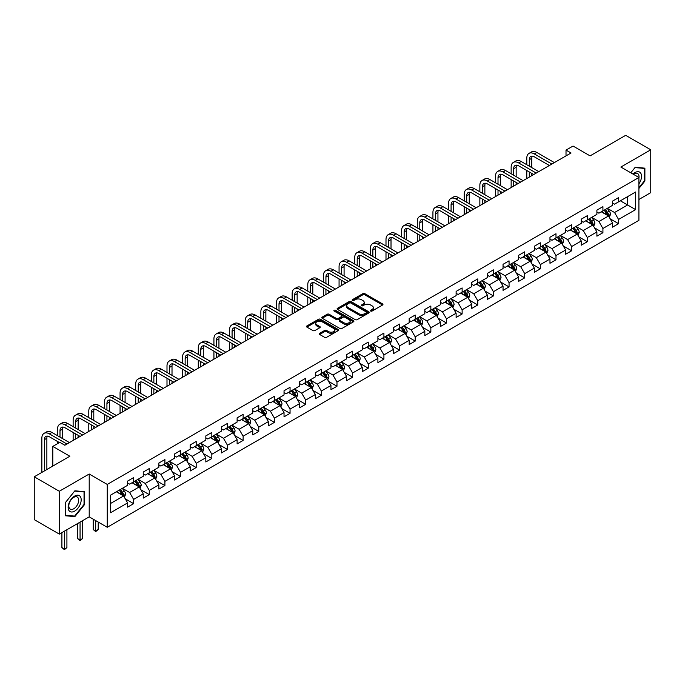 <?xml version="1.0" encoding="UTF-8"?>
<svg xmlns="http://www.w3.org/2000/svg" width="685" height="685" viewBox="0 0 685 685"><rect width="100%" height="100%" fill="white"/><g stroke="black" fill="none" stroke-linecap="round" stroke-linejoin="round"><path stroke-width="1.03" d="M370.705 311.058A0.976 0.565 0 0 0 372.083 311.058L382.538 305.022A1.396 0.805 0 0 0 382.949 304.448A1.396 0.805 0 0 0 382.538 303.883L364.822 293.651A1.396 0.805 0 0 0 362.853 293.651L352.398 299.688A0.976 0.565 0 0 0 353.777 300.484L355.13 299.705A4.452 2.569 0 0 1 361.432 299.705L362.904 300.561A4.452 2.569 0 0 1 364.206 302.376A4.452 2.569 0 0 1 362.904 304.191L361.552 304.979A0.976 0.565 0 0 0 362.93 305.775L364.283 304.988A4.452 2.569 0 0 1 370.585 304.988L372.058 305.844A4.452 2.569 0 0 1 373.368 307.659A4.452 2.569 0 0 1 372.058 309.483L370.705 310.262A0.976 0.565 0 0 0 370.705 311.058L370.705 310.262M319.647 333.321A1.396 0.805 0 0 0 319.236 333.886A1.396 0.805 0 0 0 319.647 334.451L324.613 337.328A1.396 0.805 0 0 0 326.582 337.328L338.202 330.615A1.396 0.805 0 0 0 338.604 330.05A1.396 0.805 0 0 0 338.202 329.485L320.486 319.253A1.396 0.805 0 0 0 318.516 319.253L306.897 325.957A1.396 0.805 0 0 0 306.495 326.531A1.396 0.805 0 0 0 306.897 327.096L312.908 330.564A1.396 0.805 0 0 0 314.869 330.564L319.844 327.695A1.396 0.805 0 0 0 320.255 327.122A1.396 0.805 0 0 0 319.844 326.557L316.864 324.836A3.725 2.149 0 0 1 315.776 323.32A3.725 2.149 0 0 1 318.071 321.333A3.725 2.149 0 0 1 322.13 321.796L333.792 328.535A3.725 2.149 0 0 1 334.888 330.05A3.725 2.149 0 0 1 332.585 332.037A3.725 2.149 0 0 1 328.526 331.574L326.582 330.453A1.396 0.805 0 0 0 324.613 330.453L319.647 333.321L319.647 334.451M638.917 199.481L650.75 192.648L650.75 149.801L625.679 135.33L590.085 155.88L573.037 146.042L566.015 150.092L571.033 152.986L64.835 445.241L59.818 442.347L52.805 446.397L52.805 466.083M59.321 491.265L59.321 534.103L89.204 516.85L89.204 474.011L59.321 491.265L34.25 476.794L69.844 456.236L52.805 446.397M89.204 474.011L107.254 484.432L638.917 177.475L638.917 220.322L107.254 527.279L107.254 484.432M650.75 149.801L620.867 167.054L638.917 177.475M355.224 319.655A1.396 0.805 0 0 0 357.193 319.655L368.813 312.942A1.396 0.805 0 0 0 369.215 312.377A1.396 0.805 0 0 0 368.813 311.812L351.097 301.58A1.396 0.805 0 0 0 349.127 301.58L337.508 308.284A1.396 0.805 0 0 0 337.106 308.858A1.396 0.805 0 0 0 337.508 309.423L355.224 319.655M334.503 311.264A0.976 0.565 0 0 1 335.496 311.401L353.486 321.796L341.892 328.492A1.396 0.805 0 0 1 339.923 328.492L322.207 318.26L327.173 315.408L327.173 314.252L322.207 317.121A1.396 0.805 0 0 0 321.796 317.694A1.396 0.805 0 0 0 322.207 318.26L322.207 317.121M327.173 315.408A1.396 0.805 0 0 1 329.142 315.408L329.142 314.252A1.396 0.805 0 0 0 327.173 314.252M329.142 314.252L336.326 318.405A1.396 0.805 0 0 0 338.296 318.405L341.592 316.496A1.396 0.805 0 0 0 342.003 315.931A1.396 0.805 0 0 0 341.592 315.357L334.117 311.041A0.976 0.565 0 0 1 335.496 310.245L353.503 320.649A1.396 0.805 0 0 1 353.914 321.214A1.396 0.805 0 0 1 353.503 321.779L353.503 320.649M59.321 534.103L34.25 519.632L34.25 476.794M125.252 498.817L133.626 503.655L133.626 499.425L143.251 493.868L143.251 498.098L149.27 494.621L149.27 490.4L158.894 484.834L158.894 489.064L164.914 485.588L164.914 481.367L174.538 475.81L174.538 480.031L180.557 476.563L180.557 472.333L190.182 466.776L190.182 470.997L196.193 467.53L196.193 463.3L205.825 457.743L205.825 461.973L211.836 458.496L211.836 454.266L221.469 448.709L221.469 452.939L227.48 449.463L227.48 445.241L237.113 439.684L237.113 443.906L243.124 440.429L243.124 436.208L252.756 430.651L252.756 434.872L258.767 431.404L258.767 427.175L268.392 421.617L268.392 425.847L274.411 422.371L274.411 418.141L284.035 412.584L284.035 416.814L290.055 413.338L290.055 409.116L299.679 403.551L299.679 407.78L305.698 404.304L305.698 400.083L315.323 394.526L315.323 398.747L321.342 395.279L321.342 391.049L330.966 385.492L330.966 389.722L336.986 386.246L336.986 382.016L346.61 376.459L346.61 380.689L352.629 377.212L352.629 372.983L362.254 367.425L362.254 371.655L368.273 368.179L368.273 363.958L377.897 358.401L377.897 362.622L383.917 359.154L383.917 354.924L393.541 349.367L393.541 353.588L399.56 350.121L399.56 345.891L409.185 340.334L409.185 344.564L415.204 341.087L415.204 336.857L424.828 331.3L424.828 335.53L430.848 332.054L430.848 327.832L440.472 322.275L440.472 326.497L446.483 323.02L446.483 318.799L456.116 313.242L456.116 317.463L462.127 313.995L462.127 309.766L471.76 304.208L471.76 308.438L477.77 304.962L477.77 300.732L487.403 295.175L487.403 299.405L493.414 295.929L493.414 291.707L503.047 286.142L503.047 290.371L509.058 286.895L509.058 282.674L518.682 277.117L518.682 281.338L524.701 277.87L524.701 273.64L534.326 268.083L534.326 272.305L540.345 268.837L540.345 264.607L549.969 259.05L549.969 263.28L555.989 259.803L555.989 255.573L565.613 250.016L565.613 254.246L571.632 250.77L571.632 246.549L581.257 240.992L581.257 245.213L587.276 241.736L587.276 237.515L596.9 231.958L596.9 236.179L602.92 232.712L602.92 228.482L612.544 222.925L612.544 227.155L618.564 223.678L618.564 219.448L635.611 209.61L635.611 192.005L627.588 196.638L627.588 204.978L635.611 209.61M133.626 503.655L127.607 507.131L127.607 502.901L110.559 512.74L110.559 495.144L127.607 485.297L127.607 481.075L133.626 477.599L133.626 481.829L143.251 476.272L143.251 472.042L149.27 468.566L149.27 472.796L158.894 467.238L158.894 463.009L164.914 459.541L164.914 463.762L174.538 458.205L174.538 453.984L180.557 450.507L180.557 454.729L190.182 449.172L190.182 444.95L196.193 441.474L196.193 445.704L205.825 440.147L205.825 435.917L211.836 432.44L211.836 436.67L221.469 431.113L221.469 426.883L227.48 423.416L227.48 427.637L237.113 422.08L237.113 417.85L243.124 414.382L243.124 418.603L252.756 413.046L252.756 408.825L258.767 405.349L258.767 409.579L268.392 404.022L268.392 399.792L274.411 396.315L274.411 400.545L284.035 394.988L284.035 390.758L290.055 387.29L290.055 391.512L299.679 385.955L299.679 381.725L305.698 378.257L305.698 382.478L315.323 376.921L315.323 372.7L321.342 369.224L321.342 373.453L330.966 367.888L330.966 363.666L336.986 360.19L336.986 364.42L346.61 358.863L346.61 354.633L352.629 351.157L352.629 355.387L362.254 349.829L362.254 345.6L368.273 342.132L368.273 346.353L377.897 340.796L377.897 336.575L383.917 333.098L383.917 337.32L393.541 331.763L393.541 327.541L399.56 324.065L399.56 328.295L409.185 322.738L409.185 318.508L415.204 315.031L415.204 319.261L424.828 313.704L424.828 309.474L430.848 306.007L430.848 310.228L440.472 304.671L440.472 300.441L446.483 296.973L446.483 301.195L456.116 295.637L456.116 291.416L462.127 287.94L462.127 292.17L471.76 286.613L471.76 282.383L477.77 278.906L477.77 283.136L487.403 277.579L487.403 273.349L493.414 269.873L493.414 274.103L503.047 268.546L503.047 264.316L509.058 260.848L509.058 265.069L518.682 259.512L518.682 255.291L524.701 251.815L524.701 256.044L534.326 250.479L534.326 246.257L540.345 242.781L540.345 247.011L549.969 241.454L549.969 237.224L555.989 233.748L555.989 237.978L565.613 232.42L565.613 228.191L571.632 224.723L571.632 228.944L581.257 223.387L581.257 219.166L587.276 215.689L587.276 219.911L596.9 214.354L596.9 210.132L602.92 206.656L602.92 210.886L612.544 205.329L612.544 201.099L618.564 197.623L618.564 201.852L635.611 192.005M132.017 482.754L139.243 486.924L129.611 492.481L122.392 488.311M127.607 482.985L129.611 484.141L133.626 481.829M129.611 492.481L133.626 499.425M139.243 486.924L143.251 493.868M147.66 473.72L154.878 477.89L145.254 483.447L138.036 479.277M143.251 473.951L145.254 475.107L149.27 472.796M145.254 483.447L149.27 490.4M154.878 477.89L158.894 484.834M163.304 464.687L170.522 468.857L160.898 474.414L153.68 470.252M158.894 464.918L160.898 466.083L164.914 463.762M160.898 474.414L164.914 481.367M170.522 468.857L174.538 475.81M178.948 455.662L186.166 459.832L176.542 465.389L169.323 461.219M174.538 455.893L176.542 457.049L180.557 454.729M176.542 465.389L180.557 472.333M186.166 459.832L190.182 466.776M194.591 446.629L201.81 450.798L192.185 456.356L184.967 452.186M190.182 446.86L192.185 448.016L196.193 445.704M192.185 456.356L196.193 463.3M201.81 450.798L205.825 457.743M210.235 437.595L217.453 441.765L207.829 447.322L200.611 443.152M205.825 437.826L207.829 438.982L211.836 436.67M207.829 447.322L211.836 454.266M217.453 441.765L221.469 448.709M225.879 428.562L233.097 432.732L223.473 438.289L216.254 434.119M221.469 428.793L223.473 429.957L227.48 427.637M223.473 438.289L227.48 445.241M233.097 432.732L237.113 439.684M241.522 419.537L248.741 423.698L239.116 429.264L231.898 425.094M237.113 419.768L239.116 420.924L243.124 418.603M239.116 429.264L243.124 436.208M248.741 423.698L252.756 430.651M257.166 410.503L264.384 414.673L254.76 420.23L247.542 416.06M252.756 410.735L254.76 411.89L258.767 409.579M254.76 420.23L258.767 427.175M264.384 414.673L268.392 421.617M272.81 401.47L280.028 405.64L270.404 411.197L263.177 407.027M268.392 401.701L270.404 402.857L274.411 400.545M270.404 411.197L274.411 418.141M280.028 405.64L284.035 412.584M288.453 392.436L295.672 396.606L286.047 402.163L278.821 397.994M284.035 392.668L286.047 393.832L290.055 391.512M286.047 402.163L290.055 409.116M295.672 396.606L299.679 403.551M304.097 383.412L311.315 387.573L301.691 393.13L294.464 388.969M299.679 383.643L301.691 384.799L305.698 382.478M301.691 393.13L305.698 400.083M311.315 387.573L315.323 394.526M319.741 374.378L326.959 378.548L317.335 384.105L310.108 379.935M315.323 374.609L317.335 375.765L321.342 373.453M317.335 384.105L321.342 391.049M326.959 378.548L330.966 385.492M335.376 365.345L342.603 369.515L332.97 375.072L325.752 370.902M330.966 365.576L332.97 366.732L336.986 364.42M332.97 375.072L336.986 382.016M342.603 369.515L346.61 376.459M351.02 356.311L358.246 360.481L348.614 366.038L341.395 361.868M346.61 356.542L348.614 357.698L352.629 355.387M348.614 366.038L352.629 372.983M358.246 360.481L362.254 367.425M366.663 347.278L373.89 351.448L364.257 357.005L357.039 352.843M362.254 347.509L364.257 348.674L368.273 346.353M364.257 357.005L368.273 363.958M373.89 351.448L377.897 358.401M382.307 338.253L389.534 342.414L379.901 347.98L372.683 343.81M377.897 338.484L379.901 339.64L383.917 337.32M379.901 347.98L383.917 354.924M389.534 342.414L393.541 349.367M397.951 329.22L405.169 333.389L395.545 338.947L388.326 334.777M393.541 329.451L395.545 330.607L399.56 328.295M395.545 338.947L399.56 345.891M405.169 333.389L409.185 340.334M413.594 320.186L420.813 324.356L411.188 329.913L403.97 325.743M409.185 320.417L411.188 321.573L415.204 319.261M411.188 329.913L415.204 336.857M420.813 324.356L424.828 331.3M429.238 311.153L436.456 315.323L426.832 320.88L419.614 316.71M424.828 311.384L426.832 312.548L430.848 310.228M426.832 320.88L430.848 327.832M436.456 315.323L440.472 322.275M444.882 302.128L452.1 306.289L442.476 311.846L435.258 307.685M440.472 302.359L442.476 303.515L446.483 301.195M442.476 311.846L446.483 318.799M452.1 306.289L456.116 313.242M460.526 293.094L467.744 297.264L458.119 302.821L450.901 298.651M456.116 293.326L458.119 294.481L462.127 292.17M458.119 302.821L462.127 309.766M467.744 297.264L471.76 304.208M476.169 284.061L483.387 288.231L473.763 293.788L466.545 289.618M471.76 284.292L473.763 285.448L477.77 283.136M473.763 293.788L477.77 300.732M483.387 288.231L487.403 295.175M491.813 275.027L499.031 279.197L489.407 284.755L482.189 280.585M487.403 275.259L489.407 276.423L493.414 274.103M489.407 284.755L493.414 291.707M499.031 279.197L503.047 286.142M507.457 265.994L514.675 270.164L505.05 275.721L497.832 271.56M503.047 266.234L505.05 267.39L509.058 265.069M505.05 275.721L509.058 282.674M514.675 270.164L518.682 277.117M523.1 256.969L530.318 261.139L520.694 266.696L513.467 262.526M518.682 257.2L520.694 258.356L524.701 256.044M520.694 266.696L524.701 273.64M530.318 261.139L534.326 268.083M538.744 247.936L545.962 252.106L536.338 257.663L529.111 253.493M534.326 248.167L536.338 249.323L540.345 247.011M536.338 257.663L540.345 264.607M545.962 252.106L549.969 259.05M554.388 238.902L561.606 243.072L551.982 248.629L544.755 244.459M549.969 239.133L551.982 240.289L555.989 237.978M551.982 248.629L555.989 255.573M561.606 243.072L565.613 250.016M570.031 229.869L577.249 234.039L567.617 239.596L560.399 235.426M565.613 230.1L567.617 231.265L571.632 228.944M567.617 239.596L571.632 246.549M577.249 234.039L581.257 240.992M585.666 220.844L592.893 225.005L583.26 230.571L576.042 226.401M581.257 221.075L583.26 222.231L587.276 219.911M583.26 230.571L587.276 237.515M592.893 225.005L596.9 231.958M601.31 211.811L608.537 215.981L598.904 221.538L591.686 217.368M596.9 212.042L598.904 213.198L602.92 210.886M598.904 221.538L602.92 228.482M608.537 215.981L612.544 222.925M620.37 200.808L627.588 204.978L614.548 212.504L607.33 208.334M612.544 203.008L614.548 204.164L618.564 201.852M614.548 212.504L618.564 219.448M89.204 516.85L107.254 527.279M566.015 150.092L566.015 155.88M110.559 503.484L123.6 495.957L116.373 491.787M123.6 495.957L127.607 502.901M610.189 218.84L618.564 223.678M594.546 227.874L602.92 232.712M578.902 236.907L587.276 241.736M563.258 245.941L571.632 250.77M547.615 254.966L555.989 259.803M531.971 263.999L540.345 268.837M516.327 273.032L524.701 277.87M500.684 282.066L509.058 286.895M485.04 291.099L493.414 295.929M469.396 300.124L477.77 304.962M453.761 309.158L462.127 313.995M438.117 318.191L446.483 323.02M422.474 327.224L430.848 332.054M406.83 336.249L415.204 341.087M391.186 345.283L399.56 350.121M375.543 354.316L383.917 359.154M359.899 363.35L368.273 368.179M344.255 372.383L352.629 377.212M328.612 381.408L336.986 386.246M312.968 390.441L321.342 395.279M297.324 399.475L305.698 404.304M281.681 408.508L290.055 413.338M266.037 417.533L274.411 422.371M250.393 426.567L258.767 431.404M234.75 435.6L243.124 440.429M219.106 444.633L227.48 449.463M203.471 453.658L211.836 458.496M187.827 462.692L196.193 467.53M172.183 471.725L180.557 476.563M156.54 480.759L164.914 485.588M140.896 489.792L149.27 494.621M638.917 188.486L644.885 181.063L644.885 168.159L635.209 167.294L630.791 172.791L635.004 167.585L644.379 168.416L644.379 180.917L638.917 187.716M65.186 515.754L74.862 516.61L84.538 504.58L84.538 491.676L74.862 490.811L65.186 502.85L65.186 515.754M644.379 180.772L644.885 181.063M84.041 504.288L84.538 504.58M73.843 516.028L74.862 516.61M371.099 311.195L372.058 310.639A4.452 2.569 0 0 0 373.368 308.815L373.368 307.659M364.206 302.376L364.206 303.532A4.452 2.569 0 0 1 362.904 305.356L361.945 305.912M382.538 303.883L382.538 305.022L364.822 294.807A1.396 0.805 0 0 0 362.853 294.807L352.784 300.621M368.795 312.959L351.097 302.736A1.396 0.805 0 0 0 349.127 302.736L337.534 309.432M366.347 312.78A0.976 0.565 0 0 0 366.347 311.983L350.797 303.001A0.976 0.565 0 0 0 349.418 303.001L347.997 303.823A4.452 2.569 0 0 0 346.687 305.647A4.452 2.569 0 0 0 347.997 307.462L358.623 313.602A4.452 2.569 0 0 0 364.925 313.602L366.347 312.78L366.347 313.935A0.976 0.565 0 0 0 366.638 313.533L366.638 312.377M346.687 305.647L346.687 306.803A4.452 2.569 0 0 0 347.997 308.618L347.997 307.462M366.347 313.935L364.925 314.757A4.452 2.569 0 0 1 358.623 314.757L347.997 308.618M329.142 315.408L336.326 319.561A1.396 0.805 0 0 0 338.296 319.561L341.592 317.652A1.396 0.805 0 0 0 342.003 317.087L342.003 315.931M343.784 322.703A3.725 2.149 0 0 0 347.843 323.174A3.725 2.149 0 0 0 350.146 321.188A3.725 2.149 0 0 0 349.05 319.664L344.94 317.292A1.396 0.805 0 0 0 342.971 317.292L339.674 319.193A1.396 0.805 0 0 0 339.272 319.767A1.396 0.805 0 0 0 339.674 320.332L343.784 322.703L343.784 323.868A3.725 2.149 0 0 0 347.843 324.33A3.725 2.149 0 0 0 350.146 322.344L350.146 321.188M339.272 319.767L339.272 320.923A1.396 0.805 0 0 0 339.674 321.488L339.674 320.332M343.784 323.868L339.674 321.488M334.888 330.05L334.888 331.206A3.725 2.149 0 0 1 332.585 333.193A3.725 2.149 0 0 1 328.526 332.73L326.582 331.608A1.396 0.805 0 0 0 324.613 331.608L319.664 334.468M315.776 323.32L315.776 324.476A3.725 2.149 0 0 0 316.864 325.992L316.864 324.836M319.826 327.704L316.864 325.992M338.184 330.632L320.486 320.409A1.396 0.805 0 0 0 318.516 320.409L306.914 327.105M609.325 217.35L610.515 214.345A3.759 2.166 -120 0 0 609.316 211.143L607.253 208.386M603.639 213.155L602.235 211.28M604.144 210.175L606.208 212.941A3.759 2.166 60 0 1 607.287 215.201L608.494 214.508A3.759 2.166 -120 0 0 607.415 212.247L605.343 209.482M604.401 210.03L606.696 213.086A1.918 1.105 60 0 1 607.047 213.669L608.494 214.508M526.791 164.725L526.791 158.244A10.635 6.139 60 0 1 528.991 153.38L531.5 151.933A10.635 6.139 60 0 1 536.817 152.455L554.388 162.602M528.991 153.38A10.635 6.139 60 0 1 534.309 153.902L551.879 164.049M549.37 165.496L534.309 156.797A7.09 4.093 -120 0 0 530.764 156.445A7.09 4.093 -120 0 0 529.291 159.691L529.291 166.181M532.245 156.12A7.09 4.093 -120 0 0 531.8 158.244L531.8 167.628M529.291 171.969L529.291 177.081M531.8 173.416L531.8 175.634M526.791 178.528L526.791 170.522M638.917 183.845A9.222 5.326 120 0 0 640.655 180.592A9.222 5.326 120 0 0 640.081 172.432A9.222 5.326 120 0 0 633.017 174.067M643.763 168.065L644.379 168.416M638.917 177.963A6.978 4.033 120 0 0 637.581 173.51A6.978 4.033 120 0 0 633.419 174.298M74.665 511.121A9.222 5.326 120 0 0 81.181 499.836A9.222 5.326 120 0 0 74.665 496.068A9.222 5.326 120 0 0 68.14 507.362A9.222 5.326 120 0 0 74.665 511.121M73.749 508.767A6.978 4.033 120 0 0 78.304 502.619A6.978 4.033 120 0 0 77.234 497.027A6.978 4.033 120 0 0 73.749 497.37A6.978 4.033 120 0 0 69.185 503.518A6.978 4.033 120 0 0 70.255 509.109A6.978 4.033 120 0 0 73.749 508.767M65.289 502.756L74.665 491.094L84.041 491.933L84.041 504.434L74.665 516.096L65.289 515.257L65.263 502.747M83.416 491.573L84.041 491.933M593.681 226.384L594.88 223.378A3.759 2.166 -120 0 0 593.672 220.176L591.609 217.41M587.995 222.188L586.591 220.305M588.501 219.209L590.564 221.974A3.759 2.166 60 0 1 591.643 224.235L592.85 223.533A3.759 2.166 -120 0 0 591.771 221.272L589.699 218.515M588.757 219.054L591.052 222.12A1.918 1.105 60 0 1 591.403 222.702L592.85 223.533M578.037 235.409L579.236 232.412A3.759 2.166 -120 0 0 578.037 229.21L575.965 226.444M572.352 231.213L570.947 229.338M572.857 228.242L574.921 230.999A3.759 2.166 60 0 1 575.999 233.26L577.207 232.566A3.759 2.166 -120 0 0 576.128 230.306L574.056 227.548M573.114 228.088L575.409 231.153A1.918 1.105 60 0 1 575.76 231.735L577.207 232.566M511.147 173.759L511.147 167.277A10.635 6.139 60 0 1 513.348 162.405L515.856 160.958A10.635 6.139 60 0 1 521.174 161.489L538.744 171.627M513.348 162.405A10.635 6.139 60 0 1 518.665 162.936L536.235 173.074M533.726 174.529L518.665 165.83A7.09 4.093 -120 0 0 515.12 165.479A7.09 4.093 -120 0 0 513.656 168.724L513.656 175.206M516.601 165.153A7.09 4.093 -120 0 0 516.156 167.277L516.156 176.653M513.656 180.994L513.656 186.114M516.156 182.441L516.156 184.667M511.147 187.562L511.147 179.547M495.503 182.792L495.503 176.31A10.635 6.139 60 0 1 497.704 171.438L500.213 169.991A10.635 6.139 60 0 1 505.53 170.522L523.1 180.66M497.704 171.438A10.635 6.139 60 0 1 503.021 171.969L520.591 182.107M518.083 183.554L503.021 174.863A7.09 4.093 -120 0 0 499.476 174.512A7.09 4.093 -120 0 0 498.012 177.757L498.012 184.239M500.958 174.187A7.09 4.093 -120 0 0 500.512 176.31L500.512 185.686M498.012 190.028L498.012 195.148M500.512 191.475L500.512 193.701M495.503 196.595L495.503 188.581M562.394 244.442L563.592 241.437A3.759 2.166 -120 0 0 562.394 238.243L560.321 235.477M556.717 240.247L555.304 238.371M557.213 237.275L559.285 240.033A3.759 2.166 60 0 1 560.356 242.293L561.563 241.6A3.759 2.166 -120 0 0 560.484 239.339L558.412 236.573M557.47 237.121L559.773 240.187A1.918 1.105 60 0 1 560.116 240.769L561.563 241.6M546.75 253.476L547.949 250.47A3.759 2.166 -120 0 0 546.75 247.268L544.678 244.511M541.073 249.28L539.66 247.405M541.57 246.3L543.642 249.066A3.759 2.166 60 0 1 544.712 251.326L545.919 250.633A3.759 2.166 -120 0 0 544.84 248.372L542.768 245.607M541.826 246.155L544.13 249.22A1.918 1.105 60 0 1 544.472 249.794L545.919 250.633M531.106 262.509L532.305 259.504A3.759 2.166 -120 0 0 531.106 256.301L529.034 253.536M525.429 258.313L524.016 256.438M525.926 255.334L527.998 258.099A3.759 2.166 60 0 1 529.068 260.36L530.276 259.666A3.759 2.166 -120 0 0 529.197 257.406L527.125 254.64M526.191 255.18L528.486 258.245A1.918 1.105 60 0 1 528.829 258.827L530.276 259.666M479.86 191.826L479.86 185.344A10.635 6.139 60 0 1 482.06 180.472L484.569 179.025A10.635 6.139 60 0 1 489.886 179.547L507.457 189.694M482.06 180.472A10.635 6.139 60 0 1 487.377 180.994L504.948 191.141M502.439 192.588L487.377 183.897A7.09 4.093 -120 0 0 483.833 183.537A7.09 4.093 -120 0 0 482.368 186.791L482.368 193.273M485.314 183.212A7.09 4.093 -120 0 0 484.869 185.344L484.869 194.72M482.368 199.061L482.368 204.181M484.869 200.508L484.869 202.734M479.86 205.628L479.86 197.614M464.216 200.859L464.216 194.369A10.635 6.139 60 0 1 466.416 189.505L468.925 188.058A10.635 6.139 60 0 1 474.243 188.581L491.813 198.727M466.416 189.505A10.635 6.139 60 0 1 471.734 190.028L489.304 200.174M486.795 201.621L471.734 192.922A7.09 4.093 -120 0 0 468.189 192.571A7.09 4.093 -120 0 0 466.725 195.816L466.725 202.306M469.67 192.245A7.09 4.093 -120 0 0 469.234 194.369L469.234 203.753M466.725 208.094L466.725 213.206M469.234 209.541L469.234 211.759M464.216 214.653L464.216 206.647M448.572 209.884L448.572 203.402A10.635 6.139 60 0 1 450.773 198.53L453.282 197.083A10.635 6.139 60 0 1 458.599 197.614L476.169 207.76M450.773 198.53A10.635 6.139 60 0 1 456.09 199.061L473.66 209.208M471.152 210.655L456.09 201.955A7.09 4.093 -120 0 0 452.545 201.604A7.09 4.093 -120 0 0 451.081 204.849L451.081 211.331M454.027 201.279A7.09 4.093 -120 0 0 453.59 203.402L453.59 212.778M451.081 217.128L451.081 222.24M453.59 218.575L453.59 220.793M448.572 223.687L448.572 215.672M515.471 271.543L516.661 268.537A3.759 2.166 -120 0 0 515.462 265.335L513.39 262.569M509.786 267.338L508.381 265.463M510.282 264.367L512.354 267.124A3.759 2.166 60 0 1 513.425 269.385L514.632 268.691A3.759 2.166 -120 0 0 513.553 266.431L511.489 263.674M510.548 264.213L512.842 267.278A1.918 1.105 60 0 1 513.185 267.861L514.632 268.691M432.929 218.917L432.929 212.436A10.635 6.139 60 0 1 435.129 207.564L437.638 206.117A10.635 6.139 60 0 1 442.955 206.647L460.526 216.785M435.129 207.564A10.635 6.139 60 0 1 440.446 208.094L458.017 218.232M455.508 219.679L440.446 210.989A7.09 4.093 -120 0 0 436.902 210.637A7.09 4.093 -120 0 0 435.437 213.883L435.437 220.364M438.391 210.312A7.09 4.093 -120 0 0 437.946 212.436L437.946 221.812M435.437 226.153L435.437 231.273M437.946 227.6L437.946 229.826M432.929 232.72L432.929 224.706M499.827 280.567L501.018 277.562A3.759 2.166 -120 0 0 499.819 274.368L497.747 271.602M494.142 276.372L492.738 274.497M494.638 273.401L496.711 276.158A3.759 2.166 60 0 1 497.781 278.418L498.988 277.725A3.759 2.166 -120 0 0 497.909 275.464L495.846 272.699M494.904 273.246L497.199 276.312A1.918 1.105 60 0 1 497.541 276.894L498.988 277.725M417.285 227.951L417.285 221.469A10.635 6.139 60 0 1 419.485 216.597L421.994 215.15A10.635 6.139 60 0 1 427.312 215.672L444.882 225.819M419.485 216.597A10.635 6.139 60 0 1 424.803 217.128L442.373 227.266M439.864 228.713L424.803 220.022A7.09 4.093 -120 0 0 421.258 219.671A7.09 4.093 -120 0 0 419.794 222.916L419.794 229.398M422.748 219.337A7.09 4.093 -120 0 0 422.302 221.469L422.302 230.845M419.794 235.186L419.794 240.307M422.302 236.633L422.302 238.859M417.285 241.754L417.285 233.739M484.184 289.601L485.374 286.595A3.759 2.166 -120 0 0 484.175 283.393L482.103 280.636M478.498 285.405L477.094 283.53M478.995 282.425L481.067 285.191A3.759 2.166 60 0 1 482.137 287.452L483.345 286.758A3.759 2.166 -120 0 0 482.266 284.498L480.202 281.732M479.26 282.28L481.555 285.345A1.918 1.105 60 0 1 481.906 285.928L483.345 286.758M401.641 236.984L401.641 230.494A10.635 6.139 60 0 1 403.842 225.63L406.351 224.183A10.635 6.139 60 0 1 411.668 224.706L429.238 234.852M403.842 225.63A10.635 6.139 60 0 1 409.168 226.153L426.729 236.299M424.229 237.746L409.168 229.047A7.09 4.093 -120 0 0 405.623 228.696A7.09 4.093 -120 0 0 404.15 231.941L404.15 238.431M407.104 228.37A7.09 4.093 -120 0 0 406.659 230.494L406.659 239.878M404.15 244.22L404.15 249.34M406.659 245.667L406.659 247.884M401.641 250.787L401.641 242.773M468.54 298.634L469.73 295.629A3.759 2.166 -120 0 0 468.531 292.426L466.459 289.669M462.854 294.439L461.45 292.563M463.351 291.459L465.423 294.225A3.759 2.166 60 0 1 466.502 296.485L467.701 295.792A3.759 2.166 -120 0 0 466.622 293.531L464.558 290.765M463.617 291.305L465.911 294.37A1.918 1.105 60 0 1 466.262 294.952L467.701 295.792M385.998 246.009L385.998 239.527A10.635 6.139 60 0 1 388.207 234.664L390.707 233.217A10.635 6.139 60 0 1 396.024 233.739L413.594 243.886M388.207 234.664A10.635 6.139 60 0 1 393.524 235.186L411.086 245.333M408.585 246.78L393.524 238.08A7.09 4.093 -120 0 0 389.979 237.729A7.09 4.093 -120 0 0 388.506 240.974L388.506 247.456M391.46 237.404A7.09 4.093 -120 0 0 391.015 239.527L391.015 248.912M388.506 253.253L388.506 258.365M391.015 254.7L391.015 256.918M385.998 259.812L385.998 251.806M452.896 307.668L454.087 304.662A3.759 2.166 -120 0 0 452.888 301.46L450.816 298.694M447.211 303.472L445.807 301.588M447.707 300.492L449.78 303.258A3.759 2.166 60 0 1 450.858 305.519L452.057 304.816A3.759 2.166 -120 0 0 450.987 302.556L448.915 299.799M447.973 300.338L450.268 303.404A1.918 1.105 60 0 1 450.619 303.986L452.057 304.816M370.354 255.043L370.354 248.561A10.635 6.139 60 0 1 372.563 243.689L375.063 242.242A10.635 6.139 60 0 1 380.38 242.773L397.951 252.911M372.563 243.689A10.635 6.139 60 0 1 377.88 244.22L395.442 254.358M392.942 255.805L377.88 247.114A7.09 4.093 -120 0 0 374.335 246.763A7.09 4.093 -120 0 0 372.863 250.008L372.863 256.49M375.817 246.437A7.09 4.093 -120 0 0 375.371 248.561L375.371 257.937M372.863 262.278L372.863 267.398M375.371 263.725L375.371 265.951M370.354 268.845L370.354 260.831M437.253 316.693L438.443 313.687A3.759 2.166 -120 0 0 437.244 310.493L435.172 307.728M431.567 312.497L430.163 310.622M432.064 309.526L434.136 312.283A3.759 2.166 60 0 1 435.215 314.543L436.413 313.85A3.759 2.166 -120 0 0 435.343 311.589L433.271 308.832M432.329 309.372L434.624 312.437A1.918 1.105 60 0 1 434.975 313.019L436.413 313.85M354.71 264.076L354.71 257.594A10.635 6.139 60 0 1 356.919 252.722L359.419 251.275A10.635 6.139 60 0 1 364.745 251.806L382.307 261.944M356.919 252.722A10.635 6.139 60 0 1 362.237 253.253L379.807 263.391M377.298 264.838L362.237 256.147A7.09 4.093 -120 0 0 358.692 255.796A7.09 4.093 -120 0 0 357.219 259.041L357.219 265.523M360.173 255.462A7.09 4.093 -120 0 0 359.728 257.594L359.728 266.97M357.219 271.311L357.219 276.432M359.728 272.758L359.728 274.985M354.71 277.879L354.71 269.864M421.609 325.726L422.799 322.721A3.759 2.166 -120 0 0 421.6 319.527L419.528 316.761M415.923 321.53L414.519 319.655M416.42 318.551L418.492 321.316A3.759 2.166 60 0 1 419.571 323.577L420.77 322.883A3.759 2.166 -120 0 0 419.7 320.623L417.627 317.857M416.685 318.405L418.98 321.47A1.918 1.105 60 0 1 419.331 322.053L420.77 322.883M339.066 273.109L339.066 266.619A10.635 6.139 60 0 1 341.276 261.756L343.784 260.309A10.635 6.139 60 0 1 349.102 260.831L366.663 270.977M341.276 261.756A10.635 6.139 60 0 1 346.593 262.278L364.163 272.425M361.654 273.872L346.593 265.172A7.09 4.093 -120 0 0 343.048 264.821A7.09 4.093 -120 0 0 341.575 268.075L341.575 274.557M344.529 264.496A7.09 4.093 -120 0 0 344.084 266.619L344.084 276.004M341.575 280.345L341.575 285.465M344.084 281.792L344.084 284.018M339.066 286.912L339.066 278.898M405.965 334.759L407.155 331.754A3.759 2.166 -120 0 0 405.957 328.552L403.893 325.795M400.28 330.564L398.875 328.689M400.776 327.584L402.849 330.35A3.759 2.166 60 0 1 403.927 332.61L405.126 331.917A3.759 2.166 -120 0 0 404.056 329.656L401.984 326.891M401.042 327.439L403.337 330.504A1.918 1.105 60 0 1 403.688 331.078L405.126 331.917M323.431 282.143L323.431 275.653A10.635 6.139 60 0 1 325.632 270.789L328.141 269.342A10.635 6.139 60 0 1 333.458 269.864L351.02 280.011M325.632 270.789A10.635 6.139 60 0 1 330.949 271.311L348.519 281.458M346.011 282.905L330.949 274.205A7.09 4.093 -120 0 0 327.404 273.854A7.09 4.093 -120 0 0 325.932 277.1L325.932 283.59M328.886 273.529A7.09 4.093 -120 0 0 328.44 275.653L328.44 285.037M325.932 289.378L325.932 294.49M328.44 290.825L328.44 293.043M323.431 295.937L323.431 287.931M390.322 343.793L391.512 340.787A3.759 2.166 -120 0 0 390.313 337.585L388.249 334.819M384.636 339.597L383.232 337.714M385.141 336.618L387.205 339.383A3.759 2.166 60 0 1 388.284 341.644L389.482 340.942A3.759 2.166 -120 0 0 388.412 338.69L386.34 335.924M385.398 336.463L387.693 339.529A1.918 1.105 60 0 1 388.044 340.111L389.482 340.942M307.788 291.168L307.788 284.686A10.635 6.139 60 0 1 309.988 279.814L312.497 278.367A10.635 6.139 60 0 1 317.814 278.898L335.376 289.036M309.988 279.814A10.635 6.139 60 0 1 315.305 280.345L332.876 290.491M330.367 291.938L315.305 283.239A7.09 4.093 -120 0 0 311.761 282.888A7.09 4.093 -120 0 0 310.288 286.133L310.288 292.615M313.242 282.562A7.09 4.093 -120 0 0 312.797 284.686L312.797 294.062M310.288 298.403L310.288 303.524M312.797 299.859L312.797 302.076M307.788 304.971L307.788 296.956M374.678 352.826L375.868 349.821A3.759 2.166 -120 0 0 374.669 346.619L372.606 343.853M368.992 348.622L367.588 346.747M369.498 345.651L371.561 348.408A3.759 2.166 60 0 1 372.64 350.669L373.839 349.975A3.759 2.166 -120 0 0 372.768 347.715L370.696 344.957M369.754 345.497L372.049 348.562A1.918 1.105 60 0 1 372.4 349.144L373.839 349.975M292.144 300.201L292.144 293.719A10.635 6.139 60 0 1 294.344 288.847L296.853 287.4A10.635 6.139 60 0 1 302.171 287.931L319.741 298.069M294.344 288.847A10.635 6.139 60 0 1 299.662 289.378L317.232 299.516M314.723 300.963L299.662 292.272A7.09 4.093 -120 0 0 296.117 291.921A7.09 4.093 -120 0 0 294.644 295.166L294.644 301.648M297.598 291.596A7.09 4.093 -120 0 0 297.153 293.719L297.153 303.095M294.644 307.437L294.644 312.557M297.153 308.884L297.153 311.11M292.144 314.004L292.144 305.99M359.034 361.851L360.224 358.846A3.759 2.166 -120 0 0 359.026 355.652L356.962 352.886M353.349 357.656L351.944 355.78M353.854 354.684L355.917 357.442A3.759 2.166 60 0 1 356.996 359.702L358.204 359.008A3.759 2.166 -120 0 0 357.125 356.748L355.053 353.982M354.111 354.53L356.405 357.596A1.918 1.105 60 0 1 356.757 358.178L358.204 359.008M276.5 309.235L276.5 302.753A10.635 6.139 60 0 1 278.701 297.881L281.21 296.434A10.635 6.139 60 0 1 286.527 296.956L304.097 307.103M278.701 297.881A10.635 6.139 60 0 1 284.018 298.403L301.588 308.55M299.08 309.997L284.018 301.306A7.09 4.093 -120 0 0 280.473 300.955A7.09 4.093 -120 0 0 279.009 304.2L279.009 310.682M281.955 300.621A7.09 4.093 -120 0 0 281.509 302.753L281.509 312.129M279.009 316.47L279.009 321.59M281.509 317.917L281.509 320.143M276.5 323.037L276.5 315.023M343.39 370.885L344.589 367.879A3.759 2.166 -120 0 0 343.382 364.677L341.318 361.92M337.705 366.689L336.301 364.814M338.21 363.709L340.274 366.475A3.759 2.166 60 0 1 341.353 368.735L342.56 368.042A3.759 2.166 -120 0 0 341.481 365.781L339.409 363.016M338.467 363.564L340.762 366.629A1.918 1.105 60 0 1 341.113 367.211L342.56 368.042M260.857 318.268L260.857 311.778A10.635 6.139 60 0 1 263.057 306.914L265.566 305.467A10.635 6.139 60 0 1 270.883 305.99L288.453 316.136M263.057 306.914A10.635 6.139 60 0 1 268.374 307.437L285.945 317.583M283.436 319.03L268.374 310.331A7.09 4.093 -120 0 0 264.83 309.98A7.09 4.093 -120 0 0 263.365 313.225L263.365 319.715M266.311 309.654A7.09 4.093 -120 0 0 265.866 311.778L265.866 321.162M263.365 325.503L263.365 330.615M265.866 326.95L265.866 329.168M260.857 332.071L260.857 324.056M327.747 379.918L328.946 376.913A3.759 2.166 -120 0 0 327.747 373.71L325.675 370.945M322.061 375.722L320.657 373.847M322.567 372.743L324.639 375.508A3.759 2.166 60 0 1 325.709 377.769L326.916 377.075A3.759 2.166 -120 0 0 325.837 374.815L323.765 372.049M322.823 372.589L325.127 375.654A1.918 1.105 60 0 1 325.469 376.236L326.916 377.075M245.213 327.293L245.213 320.811A10.635 6.139 60 0 1 247.413 315.939L249.922 314.492A10.635 6.139 60 0 1 255.24 315.023L272.81 325.169M247.413 315.939A10.635 6.139 60 0 1 252.731 316.47L270.301 326.617M267.792 328.064L252.731 319.364A7.09 4.093 -120 0 0 249.186 319.013A7.09 4.093 -120 0 0 247.722 322.258L247.722 328.74M250.667 318.688A7.09 4.093 -120 0 0 250.222 320.811L250.222 330.187M247.722 334.537L247.722 339.649M250.222 335.984L250.222 338.202M245.213 341.096L245.213 333.09M312.103 388.952L313.302 385.946A3.759 2.166 -120 0 0 312.103 382.744L310.031 379.978M306.426 384.747L305.013 382.872M306.923 381.776L308.995 384.542A3.759 2.166 60 0 1 310.065 386.794L311.273 386.1A3.759 2.166 -120 0 0 310.194 383.84L308.122 381.083M307.18 381.622L309.483 384.687A1.918 1.105 60 0 1 309.825 385.27L311.273 386.1M229.569 336.326L229.569 329.845A10.635 6.139 60 0 1 231.77 324.973L234.279 323.525A10.635 6.139 60 0 1 239.596 324.056L257.166 334.194M231.77 324.973A10.635 6.139 60 0 1 237.087 325.503L254.657 335.641M252.149 337.089L237.087 328.398A7.09 4.093 -120 0 0 233.542 328.046A7.09 4.093 -120 0 0 232.078 331.292L232.078 337.774M235.024 327.721A7.09 4.093 -120 0 0 234.578 329.845L234.578 339.221M232.078 343.562L232.078 348.682M234.578 345.009L234.578 347.235M229.569 350.129L229.569 342.115M296.459 397.976L297.658 394.971A3.759 2.166 -120 0 0 296.459 391.777L294.387 389.011M290.783 393.781L289.37 391.906M291.279 390.81L293.351 393.567A3.759 2.166 60 0 1 294.422 395.827L295.629 395.134A3.759 2.166 -120 0 0 294.55 392.873L292.478 390.108M291.536 390.655L293.839 393.721A1.918 1.105 60 0 1 294.182 394.303L295.629 395.134M213.925 345.36L213.925 338.878A10.635 6.139 60 0 1 216.126 334.006L218.635 332.559A10.635 6.139 60 0 1 223.952 333.09L241.522 343.228M216.126 334.006A10.635 6.139 60 0 1 221.443 334.537L239.014 344.675M236.505 346.122L221.443 337.431A7.09 4.093 -120 0 0 217.898 337.08A7.09 4.093 -120 0 0 216.434 340.325L216.434 346.807M219.38 336.746A7.09 4.093 -120 0 0 218.943 338.878L218.943 348.254M216.434 352.595L216.434 357.716M218.943 354.042L218.943 356.268M213.925 359.163L213.925 351.148M280.816 407.01L282.014 404.004A3.759 2.166 -120 0 0 280.816 400.802L278.744 398.045M275.139 402.814L273.726 400.939M275.635 399.834L277.708 402.6A3.759 2.166 60 0 1 278.778 404.861L279.985 404.167A3.759 2.166 -120 0 0 278.906 401.907L276.843 399.141M275.901 399.689L278.196 402.754A1.918 1.105 60 0 1 278.538 403.337L279.985 404.167M198.282 354.393L198.282 347.903A10.635 6.139 60 0 1 200.482 343.039L202.991 341.592A10.635 6.139 60 0 1 208.308 342.115L225.879 352.261M200.482 343.039A10.635 6.139 60 0 1 205.8 343.562L223.37 353.708M220.861 355.155L205.8 346.456A7.09 4.093 -120 0 0 202.255 346.105A7.09 4.093 -120 0 0 200.791 349.35L200.791 355.84M203.736 345.779A7.09 4.093 -120 0 0 203.299 347.903L203.299 357.287M200.791 361.629L200.791 366.749M203.299 363.076L203.299 365.302M198.282 368.196L198.282 360.182M265.181 416.043L266.371 413.038A3.759 2.166 -120 0 0 265.172 409.835L263.1 407.078M259.495 411.848L258.091 409.972M259.992 408.868L262.064 411.634A3.759 2.166 60 0 1 263.134 413.894L264.341 413.201A3.759 2.166 -120 0 0 263.263 410.94L261.199 408.174M260.257 408.722L262.552 411.779A1.918 1.105 60 0 1 262.894 412.361L264.341 413.201M182.638 363.418L182.638 356.936A10.635 6.139 60 0 1 184.839 352.073L187.347 350.626A10.635 6.139 60 0 1 192.665 351.148L210.235 361.295M184.839 352.073A10.635 6.139 60 0 1 190.156 352.595L207.726 362.742M205.217 364.189L190.156 355.489A7.09 4.093 -120 0 0 186.611 355.138A7.09 4.093 -120 0 0 185.147 358.383L185.147 364.874M188.101 354.813A7.09 4.093 -120 0 0 187.656 356.936L187.656 366.321M185.147 370.662L185.147 375.774M187.656 372.109L187.656 374.327M182.638 377.221L182.638 369.215M249.537 425.077L250.727 422.071A3.759 2.166 -120 0 0 249.528 418.869L247.456 416.103M243.851 420.881L242.447 418.997M244.348 417.901L246.42 420.667A3.759 2.166 60 0 1 247.49 422.928L248.698 422.225A3.759 2.166 -120 0 0 247.619 419.965L245.555 417.208M244.613 417.747L246.908 420.813A1.918 1.105 60 0 1 247.251 421.395L248.698 422.225M166.994 372.452L166.994 365.97A10.635 6.139 60 0 1 169.195 361.098L171.704 359.651A10.635 6.139 60 0 1 177.021 360.182L194.591 370.32M169.195 361.098A10.635 6.139 60 0 1 174.521 361.629L192.083 371.767M189.582 373.214L174.521 364.523A7.09 4.093 -120 0 0 170.967 364.172A7.09 4.093 -120 0 0 169.503 367.417L169.503 373.899M172.457 363.846A7.09 4.093 -120 0 0 172.012 365.97L172.012 375.346M169.503 379.687L169.503 384.807M172.012 381.134L172.012 383.36M166.994 386.254L166.994 378.24M233.893 434.102L235.083 431.096A3.759 2.166 -120 0 0 233.885 427.902L231.813 425.137M228.208 429.906L226.803 428.031M228.704 426.935L230.776 429.692A3.759 2.166 60 0 1 231.855 431.952L233.054 431.259A3.759 2.166 -120 0 0 231.975 428.998L229.912 426.241M228.97 426.781L231.265 429.846A1.918 1.105 60 0 1 231.616 430.428L233.054 431.259M151.351 381.485L151.351 375.003A10.635 6.139 60 0 1 153.56 370.131L156.06 368.684A10.635 6.139 60 0 1 161.377 369.215L178.948 379.353M153.56 370.131A10.635 6.139 60 0 1 158.877 370.662L176.439 380.8M173.939 382.247L158.877 373.556A7.09 4.093 -120 0 0 155.332 373.205A7.09 4.093 -120 0 0 153.86 376.45L153.86 382.932M156.814 372.871A7.09 4.093 -120 0 0 156.368 375.003L156.368 384.379M153.86 388.72L153.86 393.841M156.368 390.167L156.368 392.394M151.351 395.288L151.351 387.273M218.25 443.135L219.44 440.13A3.759 2.166 -120 0 0 218.241 436.936L216.169 434.17M212.564 438.939L211.16 437.064M213.061 435.96L215.133 438.725A3.759 2.166 60 0 1 216.212 440.986L217.41 440.292A3.759 2.166 -120 0 0 216.332 438.032L214.268 435.266M213.326 435.814L215.621 438.879A1.918 1.105 60 0 1 215.972 439.462L217.41 440.292M135.707 390.518L135.707 384.037A10.635 6.139 60 0 1 137.916 379.165L140.416 377.718A10.635 6.139 60 0 1 145.734 378.24L163.304 388.386M137.916 379.165A10.635 6.139 60 0 1 143.233 379.687L160.795 389.833M158.295 391.281L143.233 382.581A7.09 4.093 -120 0 0 139.689 382.23A7.09 4.093 -120 0 0 138.216 385.484L138.216 391.966M141.17 381.905A7.09 4.093 -120 0 0 140.725 384.037L140.725 393.413M138.216 397.754L138.216 402.874M140.725 399.201L140.725 401.427M135.707 404.321L135.707 396.307M202.606 452.168L203.796 449.163A3.759 2.166 -120 0 0 202.597 445.961L200.525 443.204M196.92 447.973L195.516 446.098M197.417 444.993L199.489 447.759A3.759 2.166 60 0 1 200.568 450.019L201.767 449.326A3.759 2.166 -120 0 0 200.696 447.065L198.624 444.3M197.682 444.848L199.977 447.913A1.918 1.105 60 0 1 200.328 448.487L201.767 449.326M120.063 399.552L120.063 393.062A10.635 6.139 60 0 1 122.273 388.198L124.773 386.751A10.635 6.139 60 0 1 130.09 387.273L147.66 397.42M122.273 388.198A10.635 6.139 60 0 1 127.59 388.72L145.151 398.867M142.651 400.314L127.59 391.614A7.09 4.093 -120 0 0 124.045 391.263A7.09 4.093 -120 0 0 122.572 394.509L122.572 400.999M125.526 390.938A7.09 4.093 -120 0 0 125.081 393.062L125.081 402.446M122.572 406.787L122.572 411.899M125.081 408.234L125.081 410.452M120.063 413.346L120.063 405.34M186.962 461.202L188.152 458.196A3.759 2.166 -120 0 0 186.954 454.994L184.881 452.228M181.277 457.006L179.872 455.123M181.773 454.027L183.845 456.792A3.759 2.166 60 0 1 184.924 459.053L186.123 458.359A3.759 2.166 -120 0 0 185.053 456.099L182.981 453.333M182.039 453.872L184.333 456.938A1.918 1.105 60 0 1 184.685 457.52L186.123 458.359M104.42 408.577L104.42 402.095A10.635 6.139 60 0 1 106.629 397.223L109.129 395.776A10.635 6.139 60 0 1 114.455 396.307L132.017 406.453M106.629 397.223A10.635 6.139 60 0 1 111.946 397.754L129.516 407.9M127.008 409.347L111.946 400.648A7.09 4.093 -120 0 0 108.401 400.297A7.09 4.093 -120 0 0 106.928 403.542L106.928 410.024M109.883 399.971A7.09 4.093 -120 0 0 109.437 402.095L109.437 411.471M106.928 415.821L106.928 420.933M109.437 417.268L109.437 419.485M104.42 422.38L104.42 414.365M171.319 470.235L172.509 467.23A3.759 2.166 -120 0 0 171.31 464.028L169.238 461.262M165.633 466.031L164.229 464.156M166.13 463.06L168.202 465.817A3.759 2.166 60 0 1 169.281 468.078L170.479 467.384A3.759 2.166 -120 0 0 169.409 465.124L167.337 462.366M166.395 462.906L168.69 465.971A1.918 1.105 60 0 1 169.041 466.553L170.479 467.384M88.785 417.61L88.785 411.128A10.635 6.139 60 0 1 90.985 406.256L93.494 404.809A10.635 6.139 60 0 1 98.811 405.34L116.373 415.478M90.985 406.256A10.635 6.139 60 0 1 96.302 406.787L113.873 416.925M111.364 418.372L96.302 409.681A7.09 4.093 -120 0 0 92.758 409.33A7.09 4.093 -120 0 0 91.285 412.575L91.285 419.057M94.239 409.005A7.09 4.093 -120 0 0 93.794 411.128L93.794 420.504M91.285 424.846L91.285 429.966M93.794 426.293L93.794 428.519M88.785 431.413L88.785 423.399M155.675 479.26L156.865 476.255A3.759 2.166 -120 0 0 155.666 473.061L153.603 470.295M149.989 475.065L148.585 473.189M150.486 472.093L152.558 474.851A3.759 2.166 60 0 1 153.637 477.111L154.836 476.417A3.759 2.166 -120 0 0 153.765 474.157L151.693 471.391M150.751 471.939L153.046 475.005A1.918 1.105 60 0 1 153.397 475.587L154.836 476.417M95.703 520.609L95.703 530.969L98.203 529.522L98.203 522.056M98.203 529.522L95.703 531.603L93.194 529.522L93.194 519.162M93.194 529.522L95.703 530.969L95.703 531.603M73.141 426.644L73.141 420.162A10.635 6.139 60 0 1 75.341 415.29L77.85 413.843A10.635 6.139 60 0 1 83.168 414.365L100.729 424.512M75.341 415.29A10.635 6.139 60 0 1 80.659 415.812L98.229 425.959M95.72 427.406L80.659 418.715A7.09 4.093 -120 0 0 77.114 418.364A7.09 4.093 -120 0 0 75.641 421.609L75.641 428.091M78.595 418.03A7.09 4.093 -120 0 0 78.15 420.162L78.15 429.538M75.641 433.879L75.641 438.999M78.15 435.326L78.15 437.552M73.141 440.446L73.141 432.432M140.031 488.294L141.221 485.288A3.759 2.166 -120 0 0 140.023 482.086L137.959 479.329M134.346 484.098L132.941 482.223M134.851 481.118L136.914 483.884A3.759 2.166 60 0 1 137.993 486.144L139.192 485.451A3.759 2.166 -120 0 0 138.122 483.19L136.05 480.425M135.108 480.973L137.402 484.038A1.918 1.105 60 0 1 137.754 484.62L139.192 485.451M80.059 522.133L80.059 540.003L82.56 538.556L82.56 520.686M82.56 538.556L80.059 540.636L77.551 538.556L77.551 523.58M77.551 538.556L80.059 540.003L80.059 540.636M57.497 435.677L57.497 429.187A10.635 6.139 60 0 1 59.698 424.323L62.207 422.876A10.635 6.139 60 0 1 67.524 423.399L85.094 433.545M59.698 424.323A10.635 6.139 60 0 1 65.015 424.846L82.585 434.992M80.076 436.439L65.015 427.74A7.09 4.093 -120 0 0 61.47 427.389A7.09 4.093 -120 0 0 59.997 430.634L59.997 437.124M62.951 427.063A7.09 4.093 -120 0 0 62.506 429.187L62.506 438.571M57.497 443.683L57.497 441.465M124.387 497.327L125.578 494.322A3.759 2.166 -120 0 0 124.379 491.119L122.315 488.362M118.702 493.131L117.298 491.256M119.207 490.152L121.271 492.917A3.759 2.166 60 0 1 122.35 495.178L123.557 494.484A3.759 2.166 -120 0 0 122.478 492.224L120.406 489.458M119.464 489.998L121.759 493.063A1.918 1.105 60 0 1 122.11 493.645L123.557 494.484M64.416 531.166L64.416 549.036L66.916 547.589L66.916 529.719M66.916 547.589L64.416 549.67L61.907 547.589L61.907 532.613M61.907 547.589L64.416 549.036L64.416 549.67M41.853 472.402L41.853 438.22A10.635 6.139 60 0 1 44.054 433.357L46.563 431.901A10.635 6.139 60 0 1 51.88 432.432L69.45 442.578M44.054 433.357A10.635 6.139 60 0 1 49.371 433.879L66.942 444.026M59.415 442.578L49.371 436.773A7.09 4.093 -120 0 0 45.827 436.422A7.09 4.093 -120 0 0 44.354 439.667L44.354 470.955M47.308 436.097A7.09 4.093 -120 0 0 46.863 438.22L46.863 469.508M372.058 310.639L372.058 309.483M361.552 305.775L361.552 304.979M362.904 305.356L362.904 304.191M352.398 300.484L352.398 299.688M362.853 294.807L362.853 293.651M364.822 294.807L364.822 293.651M337.508 309.423L337.508 308.284M349.127 302.736L349.127 301.58M351.097 302.736L351.097 301.58M368.813 312.942L368.813 311.812M358.623 314.757L358.623 313.602M364.925 314.757L364.925 313.602M336.326 319.561L336.326 318.405M338.296 319.561L338.296 318.405M341.592 317.652L341.592 316.496M335.496 311.401L335.496 310.245M324.613 331.608L324.613 330.453M326.582 331.608L326.582 330.453M328.526 332.73L328.526 331.574M319.844 327.695L319.844 326.557M306.897 327.096L306.897 325.957M318.516 320.409L318.516 319.253M320.486 320.409L320.486 319.253M338.202 330.615L338.202 329.485M608.16 215.766L610.498 214.414M607.415 212.247L609.316 211.143M604.744 213.788L606.208 212.941M536.817 152.455L534.309 153.902M531.8 158.244L529.291 159.691M592.516 224.791L594.854 223.447M591.771 221.272L593.672 220.176M589.1 222.822L590.564 221.974M576.873 233.825L579.21 232.48M576.128 230.306L578.037 229.21M573.456 231.855L574.921 230.999M521.174 161.489L518.665 162.936M516.156 167.277L513.656 168.724M505.53 170.522L503.021 171.969M500.512 176.31L498.012 177.757M561.229 242.858L563.567 241.514M560.484 239.339L562.394 238.243M557.813 240.88L559.285 240.033M545.594 251.892L547.923 250.547M544.84 248.372L546.75 247.268M542.169 249.914L543.642 249.066M529.95 260.925L532.279 259.572M529.197 257.406L531.106 256.301M526.525 258.947L527.998 258.099M489.886 179.547L487.377 180.994M484.869 185.344L482.368 186.791M474.243 188.581L471.734 190.028M469.234 194.369L466.725 195.816M458.599 197.614L456.09 199.061M453.59 203.402L451.081 204.849M514.307 269.95L516.636 268.606M513.553 266.431L515.462 265.335M510.882 267.981L512.354 267.124M442.955 206.647L440.446 208.094M437.946 212.436L435.437 213.883M498.663 278.983L500.992 277.639M497.909 275.464L499.819 274.368M495.238 277.005L496.711 276.158M427.312 215.672L424.803 217.128M422.302 221.469L419.794 222.916M483.019 288.017L485.348 286.673M482.266 284.498L484.175 283.393M479.594 286.039L481.067 285.191M411.668 224.706L409.168 226.153M406.659 230.494L404.15 231.941M467.375 297.05L469.704 295.697M466.622 293.531L468.531 292.426M463.95 295.072L465.423 294.225M396.024 233.739L393.524 235.186M391.015 239.527L388.506 240.974M451.732 306.075L454.061 304.731M450.987 302.556L452.888 301.46M448.307 304.106L449.78 303.258M380.38 242.773L377.88 244.22M375.371 248.561L372.863 250.008M436.088 315.109L438.417 313.764M435.343 311.589L437.244 310.493M432.663 313.131L434.136 312.283M364.745 251.806L362.237 253.253M359.728 257.594L357.219 259.041M420.444 324.142L422.773 322.798M419.7 320.623L421.6 319.527M417.019 322.164L418.492 321.316M349.102 260.831L346.593 262.278M344.084 266.619L341.575 268.075M404.801 333.175L407.13 331.823M404.056 329.656L405.957 328.552M401.384 331.197L402.849 330.35M333.458 269.864L330.949 271.311M328.44 275.653L325.932 277.1M389.157 342.2L391.486 340.856M388.412 338.69L390.313 337.585M385.741 340.231L387.205 339.383M317.814 278.898L315.305 280.345M312.797 284.686L310.288 286.133M373.513 351.234L375.851 349.889M372.768 347.715L374.669 346.619M370.097 349.264L371.561 348.408M302.171 287.931L299.662 289.378M297.153 293.719L294.644 295.166M357.87 360.267L360.207 358.923M357.125 356.748L359.026 355.652M354.453 358.289L355.917 357.442M286.527 296.956L284.018 298.403M281.509 302.753L279.009 304.2M342.226 369.301L344.564 367.956M341.481 365.781L343.382 364.677M338.81 367.323L340.274 366.475M270.883 305.99L268.374 307.437M265.866 311.778L263.365 313.225M326.582 378.334L328.92 376.981M325.837 374.815L327.747 373.71M323.166 376.356L324.639 375.508M255.24 315.023L252.731 316.47M250.222 320.811L247.722 322.258M310.947 387.359L313.276 386.015M310.194 383.84L312.103 382.744M307.522 385.39L308.995 384.542M239.596 324.056L237.087 325.503M234.578 329.845L232.078 331.292M295.303 396.392L297.632 395.048M294.55 392.873L296.459 391.777M291.878 394.414L293.351 393.567M223.952 333.09L221.443 334.537M218.943 338.878L216.434 340.325M279.66 405.426L281.989 404.082M278.906 401.907L280.816 400.802M276.235 403.448L277.708 402.6M208.308 342.115L205.8 343.562M203.299 347.903L200.791 349.35M264.016 414.459L266.345 413.106M263.263 410.94L265.172 409.835M260.591 412.481L262.064 411.634M192.665 351.148L190.156 352.595M187.656 356.936L185.147 358.383M248.372 423.484L250.701 422.14M247.619 419.965L249.528 418.869M244.947 421.515L246.42 420.667M177.021 360.182L174.521 361.629M172.012 365.97L169.503 367.417M232.729 432.518L235.058 431.173M231.975 428.998L233.885 427.902M229.304 430.54L230.776 429.692M161.377 369.215L158.877 370.662M156.368 375.003L153.86 376.45M217.085 441.551L219.414 440.207M216.332 438.032L218.241 436.936M213.66 439.573L215.133 438.725M145.734 378.24L143.233 379.687M140.725 384.037L138.216 385.484M201.441 450.584L203.77 449.24M200.696 447.065L202.597 445.961M198.016 448.606L199.489 447.759M130.09 387.273L127.59 388.72M125.081 393.062L122.572 394.509M185.798 459.609L188.127 458.265M185.053 456.099L186.954 454.994M182.373 457.64L183.845 456.792M114.455 396.307L111.946 397.754M109.437 402.095L106.928 403.542M170.154 468.643L172.483 467.298M169.409 465.124L171.31 464.028M166.729 466.673L168.202 465.817M98.811 405.34L96.302 406.787M93.794 411.128L91.285 412.575M154.51 477.676L156.839 476.332M153.765 474.157L155.666 473.061M151.094 475.698L152.558 474.851M83.168 414.365L80.659 415.812M78.15 420.162L75.641 421.609M138.867 486.71L141.204 485.365M138.122 483.19L140.023 482.086M135.45 484.732L136.914 483.884M67.524 423.399L65.015 424.846M62.506 429.187L59.997 430.634M123.223 495.743L125.56 494.39M122.478 492.224L124.379 491.119M119.806 493.765L121.271 492.917M51.88 432.432L49.371 433.879M46.863 438.22L44.354 439.667"/></g></svg>
